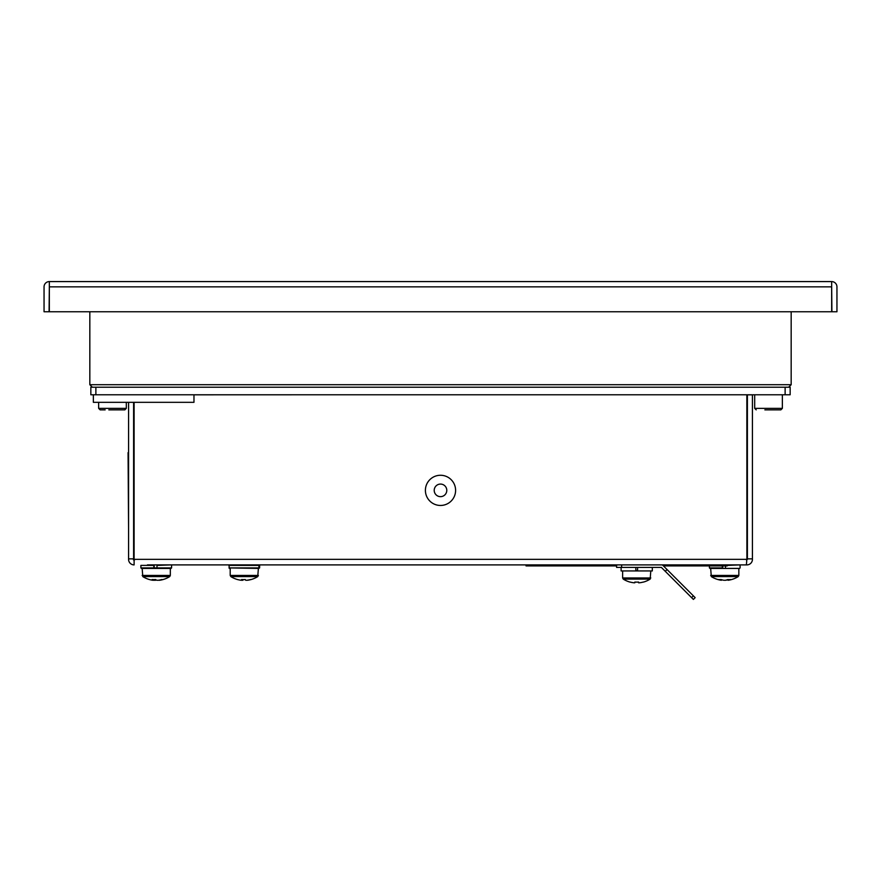 <?xml version="1.0" encoding="UTF-8"?>
<svg xmlns="http://www.w3.org/2000/svg" width="881" height="881" viewBox="0 0 881 881"><rect width="100%" height="100%" fill="white"/><g stroke="black" fill="none" stroke-linecap="round" stroke-linejoin="round"><path stroke-width="1.32" d="M440.5 505.463A15.098 15.098 0 0 0 455.598 490.365A15.098 15.098 0 0 0 440.5 475.266A15.098 15.098 0 0 0 425.402 490.365A15.098 15.098 0 0 0 440.5 505.463M752.429 394.776L752.429 559.358A5.539 5.539 0 0 1 746.89 564.897L147.435 564.897M752.429 394.842L747.396 394.842L747.396 559.358L746.394 559.864M134.11 402.32L134.11 564.897A5.539 5.539 0 0 1 128.571 559.358L128.571 402.32M128.571 558.851L133.604 558.851L133.604 402.32M546.705 394.776L345.363 394.776M340.429 394.776L193.974 394.82L193.974 402.32L93.353 402.32L93.353 394.776M663.415 565.899L727.277 565.899L727.277 564.897L739.6 564.897L732.298 564.897M165.044 564.897L173.854 564.897M265.423 564.897L662.402 564.897L695.164 597.648L693.38 599.421L661.367 567.408L616.59 567.408L616.59 564.897M733.565 564.897L746.394 564.897L746.89 558.851L746.846 394.776M741.912 394.776L551.638 394.776M752.429 558.851L747.396 558.851M259.62 565.393L259.62 567.915L259.631 565.393M258.926 564.897L258.926 568.41L228.939 567.915L259.432 567.915M154.186 564.897L154.186 568.41M154.219 567.915L171.586 567.915L156.994 568.41L156.994 564.897M153.834 564.897L153.834 568.41L141.401 568.41L142.16 568.41L142.788 576.592A25.153 25.153 0 0 0 151.18 579.973A25.086 23.324 90 0 1 149.451 579.544M171.09 568.41L142.16 568.41M722.695 568.41L739.6 568.41L725.504 568.41L725.481 565.899M722.31 565.899L722.343 568.41L709.91 568.41L710.67 568.41L711.297 576.592A25.153 25.153 0 0 0 721.363 580.26L721.506 579.676M739.6 568.41L734.17 568.41M722.728 567.915L722.728 565.899M791.171 384.711L791.171 311.764L791.171 384.711L788.649 387.222L791.171 384.711L89.829 384.711L89.829 311.764L89.829 384.711L92.351 387.222L89.829 384.711M728.113 580.26L728.158 580.26A25.153 25.153 0 0 0 738.212 576.592L711.297 576.592M728.158 580.26L728.036 580.26A25.086 16.772 -90 0 0 730.536 579.544A24.668 16.42 53.3 0 1 727.761 579.544A25.086 16.772 90 0 1 725.272 580.26L725.625 580.26A25.086 18.655 90 0 0 728.003 579.676M725.272 580.26L723.885 580.26A25.086 18.655 -90 0 1 721.11 579.544A24.668 14.757 -56.2 0 1 719.843 579.61A24.668 14.757 -56.2 0 1 718.621 579.544A25.086 18.655 90 0 0 721.396 580.26L721.44 579.654M728.003 579.566L728.036 580.26M245.017 579.61A24.668 21.992 10.1 0 1 244.874 579.61A24.668 21.992 10.1 0 1 244.29 579.599A24.668 21.882 15 0 0 245.171 579.61A24.668 21.882 15 0 0 245.292 579.61M237.727 579.61A24.668 1.949 -63.4 0 1 237.661 579.599A24.668 1.949 -63.4 0 1 237.65 579.599A24.668 2.94 -63.3 0 1 237.529 579.544A25.086 24.866 90 0 0 241.229 580.26L242.826 580.26A25.086 3.348 90 0 0 243.288 579.61M243.552 579.61A24.668 21.992 -10.1 0 0 243.707 579.61A24.668 21.992 -10.1 0 0 244.433 579.599M159.021 580.26L159.571 580.26A25.086 23.324 -90 0 0 161.311 579.973A25.153 25.153 0 0 0 169.703 576.592L142.788 576.592M151.18 579.973A25.086 23.324 90 0 0 152.92 580.26L153.47 580.26A25.086 9.228 90 0 1 152.094 579.544A24.668 20.527 -36.4 0 0 155.563 579.544A25.086 9.228 -90 0 0 156.928 580.26L158.206 580.26A25.086 23.324 90 0 0 161.675 579.544A24.668 8.116 61.8 0 0 162.379 579.61A24.668 8.116 61.8 0 0 163.04 579.544A25.086 23.324 -90 0 1 161.311 579.973M153.47 580.139A25.086 23.324 -90 0 0 154.285 580.26L155.552 580.26A25.086 9.228 90 0 0 156.245 579.973M154.285 580.26L154.34 579.599M153.47 580.26L153.492 579.61M155.53 579.544L155.552 580.26M258.375 568.41L257.748 576.592L230.833 576.592A25.153 25.153 0 0 0 237.628 579.588A24.668 2.94 -63.3 0 0 237.76 579.61M242.077 579.577L242.066 580.26A25.086 3.348 90 0 1 241.57 579.544A24.668 21.882 -15 0 0 243.409 579.61A24.668 21.882 -15 0 0 245.259 579.544A25.086 3.348 -90 0 0 245.755 580.26L247.352 580.26A25.086 24.866 -90 0 0 250.821 579.61M230.205 568.41L230.205 575.436L258.375 575.436L257.748 576.592A25.153 25.153 0 0 1 250.942 579.588A24.668 2.94 63.3 0 1 250.556 579.544A25.086 24.866 90 0 1 246.856 580.26M242.815 579.599L242.826 580.26M440.5 484.076A6.288 6.288 0 0 0 434.212 490.365A6.288 6.288 0 0 0 440.5 496.653A6.288 6.288 0 0 0 446.788 490.365A6.288 6.288 0 0 0 440.5 484.076M90.842 387.222L95.875 387.222L95.875 394.776L90.842 394.776L90.842 387.222L90.842 394.776M785.125 387.222L790.158 387.222L790.158 394.776L785.125 394.776L785.125 387.222L95.875 387.222M785.125 394.776L95.875 394.776M790.158 394.776L790.158 387.222M133.46 558.851L133.46 559.864L134.606 559.864M128.064 452.636L128.571 528.093M831.664 286.6L831.917 311.764L836.95 311.764L836.95 286.854A5.286 5.286 0 0 0 831.664 281.579L49.336 281.579A5.286 5.286 0 0 0 44.05 286.854L44.05 311.764L49.083 311.764L49.336 286.6M831.664 281.579L831.664 311.764L49.336 311.764L49.336 281.579M616.59 565.899L526.023 565.899L526.023 564.897M727.277 564.897L662.402 564.897M692.301 565.899L702.873 565.899M593.695 565.899L604.267 565.899M621.623 564.897L621.623 567.408M665.276 571.317L667.06 569.544M691.607 597.648L693.38 595.864M652.314 567.408L652.314 570.932L635.829 570.932L635.829 567.408L635.829 570.932L621.116 570.932L621.116 567.408M637.591 570.932L637.591 567.408M650.795 570.932L650.167 579.103L623.252 579.103A25.153 25.153 0 0 0 630.113 582.121L630.113 582.121M650.167 579.103A25.153 25.153 0 0 1 643.317 582.121L643.284 582.055A25.086 25.086 0 0 1 639.551 582.77L638.571 582.77L638.571 582.055A24.668 22.08 -0 0 1 634.849 582.055L634.849 582.77L633.868 582.77A25.086 25.086 0 0 1 630.135 582.055M634.849 582.055A24.668 22.08 0 0 0 638.571 582.055M98.639 402.32L98.639 408.355L126.313 408.355L124.794 409.863L108.815 409.863M754.687 394.776L754.687 408.355L782.361 408.355L780.852 409.863L764.862 409.863M126.313 402.32L126.313 408.355L124.794 409.863L119.794 409.863M98.639 408.355L100.148 409.863L98.639 408.355L100.148 409.863L105.158 409.863M746.394 559.358L134.606 559.358M229.445 568.41L228.939 565.393L259.432 565.393M156.961 565.393L171.09 564.897M153.801 567.915L140.894 567.915L140.894 565.393L153.801 565.393M727.277 565.393L739.6 564.897M709.414 565.899L709.414 567.915L722.31 567.915M738.84 568.41L738.84 575.436L710.67 575.436M170.33 568.41L170.33 575.436L142.16 575.436M49.336 286.854L831.664 286.854M635.829 570.425L637.591 570.425M650.795 577.958L622.625 577.958L623.252 579.103M171.586 567.915L171.586 565.393M740.106 567.915L740.106 565.393M738.84 575.436L738.212 576.592M230.205 575.436L230.833 576.592L230.205 575.436M170.33 575.436L169.703 576.592M622.625 570.932L622.625 577.958M754.687 408.355L756.206 409.863M782.361 394.776L782.361 408.355L780.852 409.863L782.361 408.355M124.86 409.863L126.313 408.355"/></g></svg>
